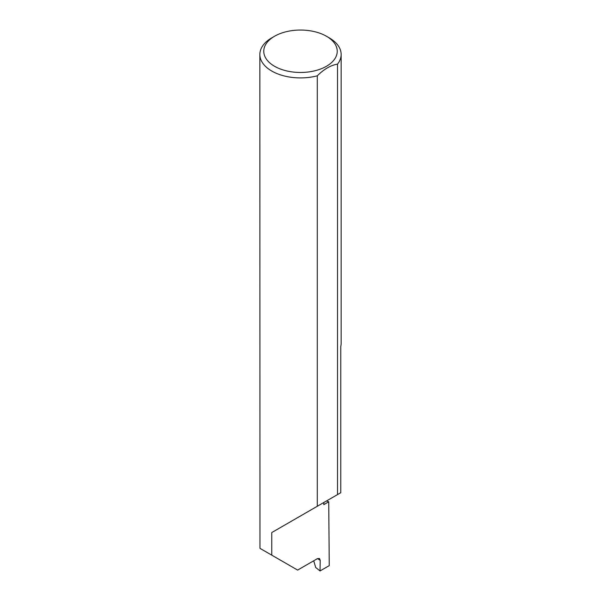 <?xml version="1.0" encoding="UTF-8"?>
<svg xmlns="http://www.w3.org/2000/svg" width="601" height="601" viewBox="0 0 601 601"><rect width="100%" height="100%" fill="white"/><g stroke="black" fill="none" stroke-linecap="round" stroke-linejoin="round"><path stroke-width="0.9" d="M326.456 500.986A114.889 66.335 180 0 1 328.739 501.79L323.811 504.63L323.811 502.511L271.757 532.561L317.283 506.275L317.283 75.816A40.643 23.469 180 0 1 271.757 71.038A40.643 23.469 180 0 1 259.857 54.451A40.643 23.469 180 0 1 271.757 37.855L274.522 36.263A36.744 21.215 0 0 0 274.522 66.26A36.744 21.215 0 0 0 326.478 66.26A36.744 21.215 0 0 0 326.478 36.263L329.243 37.855A40.643 23.469 180 0 1 341.143 54.451A40.643 23.469 180 0 1 337.514 64.142C330.775 65.231 324.037 69.123 317.283 75.816M259.857 54.451L259.97 548.345L297.623 570.086L317.441 558.645L319.447 558.487L320.205 560.297L317.546 558.592M271.757 555.151L271.757 532.561M337.514 64.142L337.514 494.593L340.767 492.715L340.767 346.469A40.643 23.469 0 0 0 341.143 343.299L341.143 54.451M328.739 501.79L329.243 565.639L320.04 570.95L320.205 560.297M313.73 560.793L315.698 567.502L320.04 570.95M337.514 494.593L317.283 506.275M329.243 37.855L326.478 36.263A36.744 21.215 0 0 0 274.522 36.263"/></g></svg>
